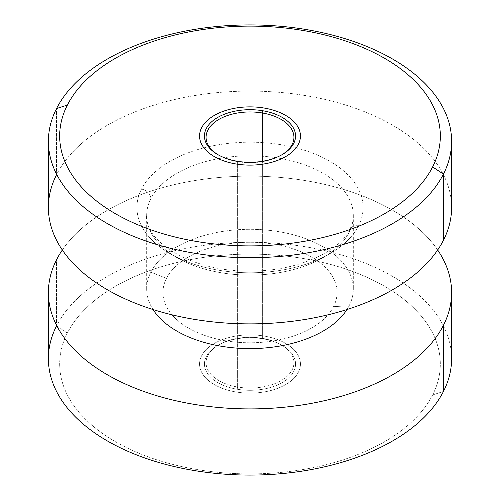 <?xml version="1.0" encoding="UTF-8"?>
<svg xmlns="http://www.w3.org/2000/svg" width="500" height="500" viewBox="0 0 500 500"><rect width="100%" height="100%" fill="white"/><g stroke="black" fill="none" stroke-linecap="round" stroke-linejoin="round"><path stroke-width="0.38" stroke-dasharray="2.5 1.88" d="M432.631 394.931A190.331 109.887 180 0 1 196.412 469.438A190.331 109.887 180 0 1 67.369 333.056L56.55 325.906L67.369 333.056A190.331 109.887 0 0 0 196.412 469.438A190.331 109.887 0 0 0 432.631 394.931A190.331 109.887 0 0 0 303.587 258.55A190.331 109.887 0 0 0 67.369 333.056A190.331 109.887 180 0 1 303.587 258.55A190.331 109.887 180 0 1 432.631 394.931L443.45 391.45L432.631 394.931M201.6 355.794A50.444 29.125 180 0 1 264.2 336.05A50.444 29.125 180 0 1 298.4 372.194A50.444 29.125 180 0 1 235.8 391.938A50.444 29.125 180 0 1 201.6 355.794A50.444 29.125 0 0 0 199.556 363.994A50.444 29.125 0 0 0 235.8 391.938A50.444 29.125 0 0 0 298.4 372.206A50.444 29.125 0 0 0 264.2 336.062A50.444 29.125 0 0 0 201.6 355.806A50.444 29.125 0 0 0 235.8 391.95L235.8 391.938A50.444 29.125 0 0 0 298.4 372.194A50.444 29.125 0 0 0 300.444 363.994A50.444 29.125 0 0 0 264.2 336.05L264.2 336.062A50.444 29.125 180 0 1 300.444 364.006A50.444 29.125 180 0 1 235.8 391.95L235.8 391.95A50.444 29.125 180 0 1 199.556 364.006A50.444 29.125 180 0 1 264.2 336.062A50.444 29.125 0 0 0 201.6 355.794M443.45 391.45A201.606 116.394 0 0 0 306.762 246.988A201.606 116.394 0 0 0 56.55 325.906L56.55 259.744L56.55 325.906A201.606 116.394 180 0 1 278.669 243.463A201.606 116.394 180 0 1 451.606 358.681M48.394 358.681A201.606 116.394 180 0 1 56.55 325.906M437.675 250A201.606 116.394 0 0 0 250 176.119A201.606 116.394 0 0 0 62.325 250A201.606 116.394 180 0 1 250 176.119A201.606 116.394 180 0 1 437.675 250M166.469 278.363A87.056 50.263 0 0 0 225.494 340.744A87.056 50.263 0 0 0 333.531 306.663A87.056 50.263 0 0 0 274.506 244.288A87.056 50.263 0 0 0 166.469 278.363L150.856 272.162A103.325 59.656 0 0 0 153.012 309.525A103.325 59.656 180 0 1 146.675 288.956A103.325 59.656 180 0 1 150.856 272.162L166.469 278.363A87.056 50.263 180 0 1 274.506 244.288A87.056 50.263 180 0 1 333.531 306.663A87.056 50.263 180 0 1 225.494 340.744A87.056 50.263 180 0 1 166.469 278.363M346.987 309.525A103.325 59.656 0 0 0 349.144 305.75L333.531 306.663L349.144 305.75A103.325 59.656 0 0 0 279.088 231.713A103.325 59.656 0 0 0 150.856 272.162L150.856 198.663A103.325 59.656 0 0 0 146.675 215.456A103.325 59.656 0 0 0 235.306 274.506A103.325 59.656 0 0 0 349.144 232.25L349.144 305.75A103.325 59.656 180 0 1 346.987 309.525M150.856 272.162A103.325 59.656 180 0 1 264.694 229.906A103.325 59.656 180 0 1 353.325 288.956A103.325 59.656 180 0 1 349.144 305.75L349.144 232.25A103.325 59.656 0 0 0 353.325 215.456A103.325 59.656 0 0 0 264.694 156.406A103.325 59.656 0 0 0 150.856 198.663L150.856 272.162M358.512 225.869A9.762 7.65 -153.1 0 0 349.812 229.412A9.762 7.65 -153.1 0 0 349.144 232.25A103.325 59.656 180 0 1 235.306 274.506A103.325 59.656 180 0 1 146.675 215.456A103.325 59.656 180 0 1 150.856 198.663A9.762 7.65 -153.1 0 0 141.488 189.106A113.088 65.294 0 0 0 218.162 270.138A113.088 65.294 0 0 0 358.512 225.869A113.088 65.294 0 0 0 281.837 144.838A113.088 65.294 0 0 0 141.488 189.106A9.762 7.65 26.9 0 1 150.856 198.663A103.325 59.656 180 0 1 264.694 156.406A103.325 59.656 180 0 1 353.325 215.456A103.325 59.656 180 0 1 349.144 232.25A9.762 7.65 26.9 0 1 349.812 229.412A9.762 7.65 26.9 0 1 358.512 225.869A113.088 65.294 180 0 1 218.162 270.138A113.088 65.294 180 0 1 141.488 189.106A113.088 65.294 180 0 1 281.837 144.838A113.088 65.294 180 0 1 358.512 225.869M443.45 240.256A201.606 116.394 0 0 0 306.762 95.8A201.606 116.394 0 0 0 56.55 174.713L56.55 108.55L56.55 174.713A201.606 116.394 180 0 1 278.669 92.275A201.606 116.394 180 0 1 451.606 207.488M48.394 207.488A201.606 116.394 180 0 1 56.55 174.713M264.2 108.062A50.444 29.125 0 0 0 201.6 127.806A50.444 29.125 0 0 0 199.556 136A50.444 29.125 180 0 1 201.6 127.806A50.444 29.125 180 0 1 264.2 108.062A50.444 29.125 180 0 1 300.444 136A50.444 29.125 0 0 0 264.2 108.062L264.2 108.05M237.631 161.663L237.175 161.231L237.631 161.663A43.931 25.362 0 0 0 281.069 155.256A43.931 25.362 0 0 0 281.631 154.925A43.931 25.362 180 0 1 237.631 161.663A43.931 25.362 180 0 1 218.369 154.925A43.931 25.362 0 0 0 218.931 155.256A43.931 25.362 0 0 0 237.631 161.663L237.631 387.019L237.631 161.663M262.369 338.338A43.931 25.362 0 0 0 206.069 362.675A43.931 25.362 0 0 0 237.631 387.019A43.931 25.362 0 0 0 293.931 362.675A43.931 25.362 0 0 0 262.369 338.338L262.369 161.312L262.369 338.338L262.825 338.769A45.562 26.306 0 0 0 217.781 345.406A45.562 26.306 0 0 0 237.175 389.244L237.631 387.019A43.931 25.362 180 0 1 218.931 344.744A43.931 25.362 180 0 1 262.369 338.338A43.931 25.362 180 0 1 281.069 344.744A43.931 25.362 180 0 1 287.787 375.619A43.931 25.362 180 0 1 237.631 387.019L237.175 389.244A45.562 26.306 0 0 0 289.188 377.425A45.562 26.306 0 0 0 282.219 345.406A45.562 26.306 0 0 0 262.825 338.769L262.369 338.338M237.175 389.244A45.562 26.306 180 0 1 206.281 356.6A45.562 26.306 180 0 1 262.825 338.769A45.562 26.306 180 0 1 293.719 371.413A45.562 26.306 180 0 1 237.175 389.244M146.675 288.956L146.675 215.456C143.812 240.831 191.556 271.669 248.25 270.975C294.969 272.156 339.694 252.019 349.812 229.412C352.175 224.706 353.35 220.05 353.325 215.456L353.325 288.956M218.931 155.256L217.781 154.594M281.069 155.256L282.219 154.594M206.069 362.675L206.069 137.325M293.931 362.675L293.931 137.325M217.781 345.406L218.931 344.744M282.219 345.406L281.069 344.744"/><path stroke-width="0.75" d="M56.55 325.906A201.606 116.394 0 0 0 193.238 470.369A201.606 116.394 0 0 0 443.45 391.45A201.606 116.394 180 0 1 221.331 473.894A201.606 116.394 180 0 1 48.394 358.681L48.394 292.512A201.606 116.394 0 0 0 221.331 407.725A201.606 116.394 0 0 0 443.45 325.288L443.45 391.45L443.45 325.288A201.606 116.394 0 0 0 451.606 292.512A201.606 116.394 0 0 0 437.675 250A201.606 116.394 180 0 1 443.45 325.288A201.606 116.394 180 0 1 193.238 404.2A201.606 116.394 180 0 1 56.55 259.744A201.606 116.394 0 0 0 48.394 292.512M451.606 292.512L451.606 358.681A201.606 116.394 180 0 1 443.45 391.45M62.325 250A201.606 116.394 0 0 0 56.55 259.744A201.606 116.394 180 0 1 62.325 250M153.012 309.525A103.325 59.656 0 0 0 250 348.606A103.325 59.656 0 0 0 346.987 309.525A103.325 59.656 180 0 1 250 348.606A103.325 59.656 180 0 1 153.012 309.525M56.55 174.713A201.606 116.394 0 0 0 193.238 319.175A201.606 116.394 0 0 0 443.45 240.256A201.606 116.394 180 0 1 221.331 322.7A201.606 116.394 180 0 1 48.394 207.488L48.394 141.319A201.606 116.394 0 0 0 221.331 256.537A201.606 116.394 0 0 0 443.45 174.094L443.45 240.256L443.45 174.094A201.606 116.394 0 0 0 451.606 141.319A201.606 116.394 0 0 0 278.669 26.106A201.606 116.394 0 0 0 56.55 108.55A201.606 116.394 0 0 0 48.394 141.319M451.606 141.319L451.606 207.488A201.606 116.394 180 0 1 443.45 240.256M443.45 174.094A201.606 116.394 180 0 1 193.238 253.012A201.606 116.394 180 0 1 56.55 108.55L67.369 105.069A190.331 109.887 0 0 0 196.412 241.45A190.331 109.887 0 0 0 432.631 166.944L443.45 174.094L432.631 166.944A190.331 109.887 0 0 0 303.587 30.562A190.331 109.887 0 0 0 67.369 105.069L56.55 108.55A201.606 116.394 180 0 1 306.762 29.631A201.606 116.394 180 0 1 443.45 174.094M432.631 166.944A190.331 109.887 180 0 1 196.412 241.45A190.331 109.887 180 0 1 67.369 105.069A190.331 109.887 180 0 1 303.587 30.562A190.331 109.887 180 0 1 432.631 166.944M298.4 144.206A50.444 29.125 0 0 0 300.444 136A50.444 29.125 180 0 1 300.444 136.006A50.444 29.125 180 0 1 298.4 144.206A50.444 29.125 180 0 1 235.8 163.95A50.444 29.125 0 0 0 298.4 144.206M199.556 136A50.444 29.125 0 0 0 235.8 163.95A50.444 29.125 180 0 1 201.6 127.794A50.444 29.125 180 0 1 264.2 108.05A50.444 29.125 180 0 1 298.4 144.194A50.444 29.125 180 0 1 235.8 163.938L235.8 163.938A50.444 29.125 0 0 0 300.444 135.994A50.444 29.125 0 0 0 264.2 108.05A50.444 29.125 0 0 0 199.556 135.994A50.444 29.125 180 0 1 199.556 136A50.444 29.125 0 0 0 235.8 163.938A50.444 29.125 180 0 1 199.556 136.006L199.556 135.994M262.369 112.981A43.931 25.362 0 0 0 212.419 124.181A43.931 25.362 0 0 0 218.369 154.925A43.931 25.362 180 0 1 206.069 137.325A43.931 25.362 180 0 1 262.369 112.981L262.825 110.756L262.369 112.981L262.369 161.312L262.369 112.981A43.931 25.362 180 0 1 293.931 137.325A43.931 25.362 180 0 1 281.631 154.925A43.931 25.362 0 0 0 262.369 112.981M237.175 161.231A45.562 26.306 180 0 1 217.781 154.594A45.562 26.306 180 0 1 210.812 122.575A45.562 26.306 180 0 1 262.825 110.756A45.562 26.306 180 0 1 282.219 154.594A45.562 26.306 180 0 1 237.175 161.231A45.562 26.306 0 0 0 293.719 143.4A45.562 26.306 0 0 0 262.825 110.756A45.562 26.306 0 0 0 206.281 128.588A45.562 26.306 0 0 0 237.175 161.231"/></g></svg>
